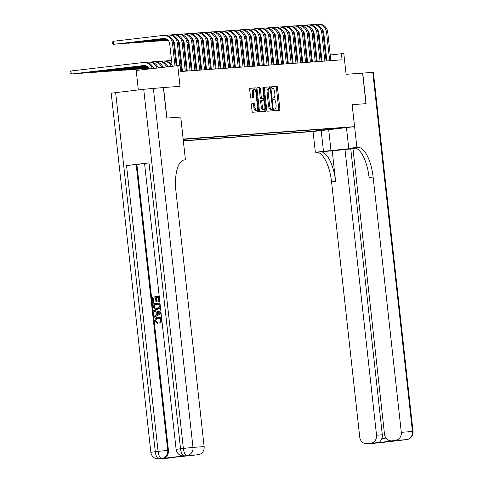 <?xml version="1.0" encoding="UTF-8"?>
<svg xmlns="http://www.w3.org/2000/svg" width="483" height="483" viewBox="0 0 483 483"><rect width="100%" height="100%" fill="white"/><g stroke="black" fill="none" stroke-linecap="round" stroke-linejoin="round"><path stroke-width="0.72" d="M274.09 109.858A0.845 0.332 83.3 0 0 274.513 110.673L279.53 110.305A1.208 0.471 83.3 0 0 279.542 110.305A1.208 0.471 83.3 0 0 279.874 109.073L277.49 87.489A1.208 0.471 83.3 0 0 276.886 86.324L271.863 86.692A0.845 0.332 83.3 0 0 271.857 86.692A0.845 0.332 83.3 0 0 271.627 87.556A0.845 0.332 83.3 0 0 272.05 88.371L272.702 88.323A3.858 1.515 83.3 0 1 274.634 92.048L274.833 93.847A3.858 1.515 83.3 0 1 273.77 97.789A3.858 1.515 83.3 0 1 273.746 97.795L273.094 97.844A0.845 0.332 83.3 0 0 273.088 97.844A0.845 0.332 83.3 0 0 272.859 98.707A0.845 0.332 83.3 0 0 273.281 99.522L273.933 99.474A3.858 1.515 83.3 0 1 275.865 103.199L276.065 104.998A3.858 1.515 83.3 0 1 275.002 108.941A3.858 1.515 83.3 0 1 274.978 108.947L274.326 108.995A0.845 0.332 83.3 0 0 274.32 108.995A0.845 0.332 83.3 0 0 274.09 109.858M251.74 103.803A1.208 0.471 83.3 0 0 251.728 103.803A1.208 0.471 83.3 0 0 251.395 105.034L252.066 111.09A1.208 0.471 83.3 0 0 252.669 112.255L258.248 111.851A1.208 0.471 83.3 0 0 258.254 111.851A1.208 0.471 83.3 0 0 258.586 110.619L256.201 89.035A1.208 0.471 83.3 0 0 255.598 87.87L250.025 88.274A1.208 0.471 83.3 0 0 250.013 88.274A1.208 0.471 83.3 0 0 249.681 89.506L250.49 96.823A1.208 0.471 83.3 0 0 251.094 97.983L253.484 97.814A1.208 0.471 83.3 0 0 253.49 97.814A1.208 0.471 83.3 0 0 253.823 96.582L253.424 92.953A3.23 1.268 83.3 0 1 254.312 89.657A3.23 1.268 83.3 0 1 255.948 92.766L257.517 106.978A3.23 1.268 83.3 0 1 256.63 110.275A3.23 1.268 83.3 0 1 254.988 107.16L254.728 104.793A1.208 0.471 83.3 0 0 254.124 103.628L251.74 103.803M355.754 148.118L352.952 148.444L384.51 434.283A7.372 6.78 -94.1 0 0 391.779 440.846L399.278 440.297L367.297 443.726L378.443 442.917L406.511 439.627L395.372 440.436A7.372 6.78 -94.1 0 0 401.301 432.315L412.44 431.506L372.791 72.378L362.733 73.108L366.102 103.646L352.119 104.66L365.957 103.658L362.588 73.114L346.1 74.31L343.811 53.547L341.403 53.722L342.079 59.826L180.817 71.514L180.147 65.404L136.194 70.458L138.337 89.91M180.708 117.085L166.913 118.081L163.544 87.544L180.032 86.348L177.738 65.579M180.757 117.079L183.184 139.062L354.546 126.643L313.002 131.521L183.335 140.915M352.119 104.66L354.546 126.643M266.761 110.021A1.208 0.471 83.3 0 0 267.365 111.187L272.943 110.782A1.208 0.471 83.3 0 0 272.949 110.782A1.208 0.471 83.3 0 0 273.281 109.55L270.897 87.966A1.208 0.471 83.3 0 0 270.293 86.807L264.72 87.206A1.208 0.471 83.3 0 0 264.708 87.212A1.208 0.471 83.3 0 0 264.376 88.443L266.761 110.021M262.855 88.22L263.513 88.141L265.934 110.082A1.208 0.471 83.3 0 1 265.602 111.313A1.208 0.471 83.3 0 1 265.596 111.319L260.017 111.724A1.208 0.471 83.3 0 1 259.413 110.559L257.028 88.975A1.208 0.471 83.3 0 1 257.361 87.743L257.373 87.743A1.208 0.471 83.3 0 0 257.361 87.743M257.373 87.743L259.757 87.568A1.208 0.471 83.3 0 1 260.361 88.733L261.327 97.488A1.208 0.471 83.3 0 0 261.931 98.653L263.519 98.538A1.208 0.471 83.3 0 0 263.525 98.532A1.208 0.471 83.3 0 0 263.857 97.3L262.849 88.19A0.845 0.332 83.3 0 1 263.084 87.326A0.845 0.332 83.3 0 1 263.513 88.141M115.642 92.573L155.291 451.702L150.847 452.305L111.199 93.177L143.711 89.283L163.544 87.544M319.559 130.603L311.233 131.503L319.559 130.603M183.317 140.722L310.158 131.527L318.019 130.609L318.883 129.426M183.172 139.388L342.948 127.681L318.019 130.609M321.455 55.919L320.67 55.98M316.643 56.27L315.852 56.33M311.831 56.62L311.04 56.674M307.019 56.97L306.228 57.024M302.201 57.314L301.416 57.374M297.389 57.664L296.598 57.725M292.577 58.014L291.786 58.069M287.759 58.365L286.974 58.419M282.947 58.715L282.157 58.769M278.136 59.059L277.345 59.119M273.324 59.409L272.533 59.469M268.506 59.759L267.721 59.814M263.694 60.109L262.903 60.164M258.882 60.453L258.091 60.514M254.064 60.804L253.279 60.864M249.252 61.154L248.461 61.208M244.44 61.504L243.649 61.558M239.622 61.854L238.837 61.909M234.81 62.198L234.02 62.259M229.999 62.548L229.208 62.609M225.187 62.899L224.396 62.953M220.369 63.249L219.584 63.303M215.557 63.593L214.766 63.653M210.745 63.943L209.954 64.004M205.927 64.293L205.142 64.348M201.115 64.644L200.324 64.698M196.303 64.994L195.512 65.048M191.491 65.338L190.7 65.398M186.673 65.688L185.889 65.748M181.862 66.038L181.071 66.093M341.403 53.722L330.269 55.026M326.26 55.497L325.476 55.587M310.001 130.072L310.158 131.527M334.713 128.279L335.087 128.605M323.755 129.076L323.314 130.223M278.54 110.378A1.208 0.471 83.3 0 0 278.751 109.206L276.367 87.622A1.208 0.471 83.3 0 0 275.763 86.457L271.76 86.747M269.822 88.528L269.774 88.099A1.208 0.471 83.3 0 0 269.17 86.934L264.587 87.266M271.947 110.855A1.208 0.471 83.3 0 0 272.158 109.683L272.098 109.158M271.12 109.273L272.243 109.146A0.845 0.332 83.3 0 0 272.243 109.146A0.845 0.332 83.3 0 0 272.472 108.283L270.383 89.337A0.845 0.332 83.3 0 0 269.961 88.522L269.272 88.57A3.858 1.515 83.3 0 0 269.248 88.57A3.858 1.515 83.3 0 0 268.186 92.519L269.617 105.469A3.858 1.515 83.3 0 0 271.549 109.194L271.114 109.273A0.845 0.332 83.3 0 0 271.12 109.273A0.845 0.332 83.3 0 0 271.126 109.273L271.549 109.194M269.224 88.576L268.15 88.703A3.858 1.515 83.3 0 0 268.125 88.703A3.858 1.515 83.3 0 0 267.063 92.651L268.186 92.519M270.426 109.327A3.858 1.515 83.3 0 1 268.494 105.596L267.063 92.651M257.24 87.803L259.757 87.568M262.408 98.665A1.208 0.471 83.3 0 1 262.402 98.665A1.208 0.471 83.3 0 0 262.402 98.665L260.808 98.78A1.208 0.471 83.3 0 1 260.204 97.62L259.238 88.866A1.208 0.471 83.3 0 0 258.634 87.701M263.525 98.532L262.402 98.665L263.519 98.538L263.706 100.216M264.666 108.91L264.811 110.215L265.934 110.082M262.329 106.568A3.23 1.268 83.3 0 0 263.972 109.683A3.23 1.268 83.3 0 0 264.859 106.387L264.304 101.382A1.208 0.471 83.3 0 0 263.7 100.216L262.118 100.331A1.208 0.471 83.3 0 0 262.112 100.331A1.208 0.471 83.3 0 0 261.78 101.563L262.329 106.568L261.206 106.701A3.23 1.268 83.3 0 0 262.849 109.816L263.972 109.683M262.1 100.331L260.995 100.458A1.208 0.471 83.3 0 0 260.989 100.464A1.208 0.471 83.3 0 0 260.657 101.696L261.78 101.563M261.206 106.701L260.657 101.696M264.599 111.392A1.208 0.471 83.3 0 0 264.811 110.215M256.63 110.275L255.507 110.408A3.23 1.268 83.3 0 1 253.865 107.292L253.605 104.926A1.208 0.471 83.3 0 0 253.001 103.76L251.607 103.863M254.312 89.657L253.189 89.79A3.23 1.268 83.3 0 0 252.301 93.086L253.424 92.953M252.488 97.886A1.208 0.471 83.3 0 0 252.7 96.709L252.301 93.086M255.205 90.315L255.078 89.168A1.208 0.471 83.3 0 0 254.475 88.003L249.892 88.335M257.252 111.923A1.208 0.471 83.3 0 0 257.463 110.746L257.324 109.502M302.044 55.865A6.146 5.651 -94.1 0 0 301.742 55.599M258.417 58.739A6.146 5.651 -94.1 0 1 258.719 59.004L258.592 59.035M295.916 51.506L296.701 51.415M300.788 51.693A9.219 8.477 85.9 0 1 301.621 52.025M300.74 51.301A9.219 8.477 85.9 0 1 301.555 51.476M305.938 54.386A9.219 8.477 85.9 0 1 306.892 55.829M315.103 24.506L317.126 24.271A9.219 8.477 85.9 0 1 317.476 24.235L318.677 24.15A9.219 8.477 85.9 0 1 327.764 32.355L330.885 60.641M317.476 24.235A9.219 8.477 85.9 0 1 326.562 32.446L329.684 60.725M326.864 60.93L323.755 32.772A6.146 5.651 -94.1 0 0 321.503 28.533M321.189 130.561L323.483 151.33L355.651 148.082M323.483 151.33L316.16 152.223A30.725 12.057 -96.7 0 1 331.567 181.892L359.75 437.187A7.372 6.78 -94.1 0 0 367.02 443.756A7.372 6.78 -94.1 0 0 367.297 443.726M332.238 150.877L320.205 151.747A30.725 12.057 -96.7 0 1 335.607 181.415L332.238 150.877L352.982 148.704M352.167 104.654L356.889 147.406L357.71 147.351A30.725 12.057 -96.7 0 1 373.111 177.013L401.301 432.315M356.889 147.406L348.75 148.366L354.999 147.913M370.612 443.34A7.372 6.78 -94.1 0 0 376.541 435.219L382.313 434.803A7.372 6.78 85.9 0 1 381.818 438.57L385.989 438.081M344.983 149.38L376.541 435.219M372.791 72.378L373.383 72.359L413.031 431.488L412.44 431.506A7.372 6.78 85.9 0 1 406.511 439.627A7.372 2.892 -96.7 0 0 406.565 439.621A7.372 7.372 0 0 0 413.031 431.488L408.594 432.086M346.456 127.597L348.75 148.366M313.05 131.515L315.345 152.284M391.779 440.846A7.372 6.78 -94.1 0 0 392.057 440.822L399.278 440.297M395.372 440.436L392.057 440.822M350.761 148.963L382.313 434.803M357.71 147.351L353.665 147.822A30.725 12.057 -96.7 0 1 369.072 177.49L373.111 177.013M377.833 442.814C379.372 442.663 380.701 441.245 381.818 438.57M158.46 318.194C156.872 318.291 156.045 319.148 155.979 320.778L157.893 322.638L157.784 323.695L154.826 320.996C154.759 318.726 155.804 317.452 157.959 317.186L161.69 318.726M162.004 321.545L160.09 323.218L159.77 322.209L160.954 320.205C160.579 318.647 159.619 317.983 158.074 318.219L158.436 318.194M153.721 310.195L160.785 312.314L160.911 313.479L154.494 317.18L154.373 316.087L156.353 315.007L156.009 311.885L153.848 311.293L153.721 310.195L160.978 312.229M161.123 313.552L154.494 317.18M155.502 297.788L153.558 298.017L154.035 302.34L152.869 302.461L152.278 297.105L159.215 296.302M159.016 296.314L159.788 301.47L158.81 301.573L158.352 297.437L156.281 297.685L156.667 297.655L157.09 301.507L155.924 301.627L155.502 297.776L153.558 298.017M158.352 297.456L156.667 297.655M148.999 162.904L180.551 448.737L176.114 449.341L144.556 163.502L148.999 162.904L126.54 165.536L136.888 164.486L168.446 450.325A7.372 6.78 85.9 0 1 162.517 458.439L184.971 455.807A7.372 6.78 85.9 0 1 184.699 455.831L183.975 455.886A7.372 6.78 -94.1 0 0 184.252 455.861L184.971 455.807M136.888 164.486L144.562 163.586M160.471 306.862L160.108 307.985L157.017 309.494M163.399 87.55L166.768 118.087L180.708 117.079L185.424 159.831L184.609 159.891A30.725 12.057 83.3 0 0 184.397 159.915A30.725 12.057 83.3 0 0 175.945 191.304L204.128 446.6A7.372 6.78 85.9 0 1 198.205 454.72L184.252 455.861A7.372 2.892 83.3 0 1 180.551 448.737L183.359 448.411L143.711 89.283M183.781 160.024L185.424 159.831M187.67 455.632L166.224 458.15L198.205 454.72M194.891 455.113A7.372 6.78 85.9 0 1 194.613 455.137L187.543 455.65M175.377 457.075A7.372 6.78 85.9 0 1 173.445 457.63L166.224 458.15M162.517 458.439L173.445 457.63M170.131 458.017A7.372 6.78 85.9 0 1 169.853 458.041L158.714 458.85A7.372 6.78 -94.1 0 0 158.985 458.826A7.372 2.892 83.3 0 1 155.291 451.702L158.098 451.376L126.54 165.536M153.171 298.047L153.648 302.37L154.035 302.34M153.648 302.37L152.869 302.461M156.281 297.685L156.703 301.537L157.09 301.507M156.703 301.537L155.924 301.627M159.583 301.483L158.81 301.573M157.482 309.458L157.096 309.482C154.94 309.748 153.679 308.752 153.316 306.494L153.026 303.867L159.764 303.082L160.084 306.892L159.722 308.015L157.186 309.482M153.914 304.815L154.753 307.997L156.993 308.45L159.257 306.916L159.1 304.205L153.914 304.815L154.3 304.785L155.134 307.973L157.38 308.42M159.722 308.015L160.108 307.985M160.084 306.892L160.386 306.868M159.1 304.224L154.3 304.785M154.083 306.325L154.469 306.294M154.753 307.997L155.134 307.973M158.768 312.634L156.824 312.103L157.096 314.608L160.066 312.99L158.768 312.634M157.223 312.211L157.464 314.409M158.285 318.2L158.074 318.219C156.492 318.315 155.665 319.178 155.592 320.809L155.979 320.778M155.592 320.809L157.893 322.638M157.959 317.186C160.036 316.993 161.292 317.983 161.739 320.163L161.853 320.157M161.739 320.163L160.09 323.218M157.506 322.668L157.404 323.725M297.226 56.215A6.146 5.651 -94.1 0 0 296.924 55.95M291.098 51.856L291.883 51.766M295.97 52.043A9.219 8.477 85.9 0 1 296.804 52.375M295.928 51.645A9.219 8.477 85.9 0 1 296.743 51.826M301.12 54.736A9.219 8.477 85.9 0 1 302.074 56.179M292.414 56.565A6.146 5.651 -94.1 0 0 292.112 56.3M248.793 59.439A6.146 5.651 -94.1 0 1 249.095 59.705L248.968 59.729M286.286 52.206L287.071 52.11M291.158 52.393A9.219 8.477 85.9 0 1 291.992 52.719M291.116 51.995A9.219 8.477 85.9 0 1 291.931 52.17M296.308 55.086A9.219 8.477 85.9 0 1 297.262 56.523M287.602 56.909A6.146 5.651 -94.1 0 0 287.3 56.65M281.474 52.55L282.259 52.46M286.347 52.738A9.219 8.477 85.9 0 1 287.18 53.07M286.304 52.345A9.219 8.477 85.9 0 1 287.119 52.52M291.497 55.436A9.219 8.477 85.9 0 1 292.45 56.873M282.79 57.26A6.146 5.651 -94.1 0 0 282.489 56.994M239.163 60.133A6.146 5.651 -94.1 0 1 239.465 60.399L239.339 60.429M276.656 52.901L277.447 52.81M281.535 53.088A9.219 8.477 85.9 0 1 282.362 53.42M281.486 52.695A9.219 8.477 85.9 0 1 282.301 52.87M286.679 55.787A9.219 8.477 85.9 0 1 287.639 57.223M310.291 24.856L312.314 24.621A9.219 8.477 85.9 0 1 312.658 24.585L313.865 24.5A9.219 8.477 85.9 0 1 322.952 32.705L326.073 60.985M312.658 24.585A9.219 8.477 85.9 0 1 321.75 32.79L324.872 61.075M322.046 61.281L318.943 33.122A6.146 5.651 -94.1 0 0 316.685 28.883M305.473 25.207L307.502 24.965A9.219 8.477 85.9 0 1 307.846 24.935L309.048 24.85A9.219 8.477 85.9 0 1 318.14 33.055L321.261 61.335M307.846 24.935A9.219 8.477 85.9 0 1 316.933 33.14L320.054 61.426M317.234 61.631L314.125 33.472A6.146 5.651 -94.1 0 0 311.873 29.234M300.661 25.557L302.69 25.315A9.219 8.477 85.9 0 1 303.034 25.285L304.236 25.194A9.219 8.477 85.9 0 1 313.322 33.405L316.443 61.685M303.034 25.285A9.219 8.477 85.9 0 1 312.121 33.49L315.242 61.77M312.423 61.975L309.313 33.822A6.146 5.651 -94.1 0 0 307.061 29.584M295.85 25.901L297.872 25.665A9.219 8.477 85.9 0 1 298.216 25.635L299.424 25.545A9.219 8.477 85.9 0 1 308.51 33.75L311.632 62.035M298.216 25.635A9.219 8.477 85.9 0 1 307.309 33.84L310.43 62.12M307.611 62.325L304.501 34.166A6.146 5.651 -94.1 0 0 302.243 29.934M277.973 57.61A6.146 5.651 -94.1 0 0 277.671 57.344M271.844 53.251L272.629 53.16M276.717 53.438A9.219 8.477 85.9 0 1 277.55 53.77M276.674 53.039A9.219 8.477 85.9 0 1 277.49 53.221M281.867 56.131A9.219 8.477 85.9 0 1 282.821 57.574M291.032 26.251L293.06 26.016A9.219 8.477 85.9 0 1 293.404 25.979L294.606 25.895A9.219 8.477 85.9 0 1 303.698 34.1L306.82 62.385M293.404 25.979A9.219 8.477 85.9 0 1 302.491 34.19L305.618 62.47M302.793 62.675L299.683 34.516A6.146 5.651 -94.1 0 0 297.431 30.278M273.161 57.96A6.146 5.651 -94.1 0 0 272.859 57.694M229.534 60.834A6.146 5.651 -94.1 0 1 229.836 61.1L229.715 61.124M267.033 53.601L267.817 53.504M271.905 53.788A9.219 8.477 85.9 0 1 272.738 54.114M271.863 53.39A9.219 8.477 85.9 0 1 272.678 53.571M277.055 56.481A9.219 8.477 85.9 0 1 278.009 57.924M286.22 26.601L288.248 26.366A9.219 8.477 85.9 0 1 288.593 26.33L289.794 26.245A9.219 8.477 85.9 0 1 298.88 34.45L302.008 62.73M288.593 26.33A9.219 8.477 85.9 0 1 297.679 34.535L300.8 62.82M297.981 63.025L294.871 34.867A6.146 5.651 -94.1 0 0 292.62 30.628M268.349 58.31A6.146 5.651 -94.1 0 0 268.047 58.045M224.722 61.184A6.146 5.651 -94.1 0 1 225.024 61.45L224.897 61.474M262.221 53.951L263.006 53.855M267.093 54.138A9.219 8.477 85.9 0 1 267.92 54.464M267.045 53.74A9.219 8.477 85.9 0 1 267.86 53.915M272.243 56.831A9.219 8.477 85.9 0 1 273.197 58.268M281.408 26.951L283.43 26.71A9.219 8.477 85.9 0 1 283.781 26.68L284.982 26.589A9.219 8.477 85.9 0 1 294.069 34.8L297.19 63.08M283.781 26.68A9.219 8.477 85.9 0 1 292.867 34.885L295.988 63.17M293.169 63.37L290.06 35.217A6.146 5.651 -94.1 0 0 287.808 30.978M263.531 58.654A6.146 5.651 -94.1 0 0 263.229 58.395M219.91 61.534A6.146 5.651 -94.1 0 1 220.212 61.794L220.085 61.824M257.403 54.295L258.188 54.205M262.275 54.482A9.219 8.477 85.9 0 1 263.108 54.814M262.233 54.09A9.219 8.477 85.9 0 1 263.048 54.265M267.425 57.181A9.219 8.477 85.9 0 1 268.379 58.618M276.596 27.296L278.619 27.06A9.219 8.477 85.9 0 1 278.963 27.03L280.17 26.939A9.219 8.477 85.9 0 1 289.257 35.144L292.378 63.43M278.963 27.03A9.219 8.477 85.9 0 1 288.049 35.235L291.177 63.515M288.351 63.72L285.248 35.561A6.146 5.651 -94.1 0 0 282.99 31.329M215.092 61.878A6.146 5.651 -94.1 0 1 215.394 62.144L215.273 62.174M252.591 54.645L253.376 54.555M257.463 54.833A9.219 8.477 85.9 0 1 258.296 55.165M257.421 54.44A9.219 8.477 85.9 0 1 258.236 54.615M262.613 57.525A9.219 8.477 85.9 0 1 263.567 58.968M271.778 27.646L273.807 27.41A9.219 8.477 85.9 0 1 274.151 27.374L275.352 27.29A9.219 8.477 85.9 0 1 284.439 35.494L287.566 63.78M274.151 27.374A9.219 8.477 85.9 0 1 283.237 35.585L286.359 63.865M283.539 64.07L280.43 35.911A6.146 5.651 -94.1 0 0 278.178 31.673M253.907 59.355A6.146 5.651 -94.1 0 0 253.605 59.089M247.779 54.996L248.564 54.905M252.651 55.183A9.219 8.477 85.9 0 1 253.484 55.515M252.609 54.784A9.219 8.477 85.9 0 1 253.424 54.965M257.801 57.875A9.219 8.477 85.9 0 1 258.755 59.318M266.966 27.996L268.995 27.76A9.219 8.477 85.9 0 1 269.339 27.724L270.54 27.64A9.219 8.477 85.9 0 1 279.627 35.845L282.748 64.124M269.339 27.724A9.219 8.477 85.9 0 1 278.425 35.929L281.547 64.215M278.727 64.42L275.618 36.261A6.146 5.651 -94.1 0 0 273.366 32.023M205.468 62.579A6.146 5.651 -94.1 0 1 205.77 62.844L205.643 62.868M242.961 55.346L243.746 55.249M247.833 55.533A9.219 8.477 85.9 0 1 248.667 55.859M247.791 55.134A9.219 8.477 85.9 0 1 248.606 55.31M252.983 58.226A9.219 8.477 85.9 0 1 253.943 59.663M262.154 28.346L264.177 28.105A9.219 8.477 85.9 0 1 264.521 28.074L265.728 27.99A9.219 8.477 85.9 0 1 274.815 36.195L277.936 64.474M264.521 28.074A9.219 8.477 85.9 0 1 273.613 36.279L276.735 64.565M273.915 64.77L270.806 36.611A6.146 5.651 -94.1 0 0 268.548 32.373M244.277 60.049A6.146 5.651 -94.1 0 0 243.975 59.789M238.149 55.69L238.934 55.599M243.021 55.877A9.219 8.477 85.9 0 1 243.855 56.209M242.979 55.485A9.219 8.477 85.9 0 1 243.794 55.66M248.171 58.576A9.219 8.477 85.9 0 1 249.125 60.013M257.336 28.696L259.365 28.455A9.219 8.477 85.9 0 1 259.709 28.425L260.911 28.334A9.219 8.477 85.9 0 1 270.003 36.545L273.124 64.825M259.709 28.425A9.219 8.477 85.9 0 1 268.796 36.63L271.917 64.909M269.097 65.114L265.988 36.962A6.146 5.651 -94.1 0 0 263.736 32.723M233.337 56.04L234.122 55.95M238.21 56.227A9.219 8.477 85.9 0 1 239.043 56.559M238.167 55.835A9.219 8.477 85.9 0 1 238.982 56.01M243.36 58.926A9.219 8.477 85.9 0 1 244.313 60.363M252.524 29.04L254.553 28.805A9.219 8.477 85.9 0 1 254.897 28.775L256.099 28.684A9.219 8.477 85.9 0 1 265.185 36.889L268.306 65.175M254.897 28.775A9.219 8.477 85.9 0 1 263.984 36.98L267.105 65.259M264.286 65.465L261.176 37.306A6.146 5.651 -94.1 0 0 258.924 33.073M234.653 60.749A6.146 5.651 -94.1 0 0 234.352 60.484M168.078 66.576L167.631 66.63M163.399 67.125L162.904 67.185M158.708 67.674L158.17 67.741L158.732 67.711M168.114 66.624L167.649 66.678M163.429 67.173L162.922 67.234M228.525 56.39L229.31 56.3M233.398 56.577A9.219 8.477 85.9 0 1 234.225 56.909M233.349 56.179A9.219 8.477 85.9 0 1 234.164 56.36M238.548 59.27A9.219 8.477 85.9 0 1 239.502 60.713M247.713 29.391L249.735 29.155A9.219 8.477 85.9 0 1 250.079 29.119L251.287 29.034A9.219 8.477 85.9 0 1 260.373 37.239L263.495 65.525M250.079 29.119A9.219 8.477 85.9 0 1 259.172 37.33L262.293 65.61M259.474 65.815L256.364 37.656A6.146 5.651 -94.1 0 0 254.112 33.418M167.933 66.376L167.535 66.425M163.266 66.926L162.813 66.98M158.587 67.475L158.092 67.529M153.896 68.025L153.359 68.085M153.365 68.097L153.914 68.055M186.215 63.973A6.146 5.651 -94.1 0 1 186.516 64.239L186.39 64.263M167.969 66.425L167.559 66.473M163.296 66.974L162.837 67.028M158.617 67.523L158.11 67.584M223.707 56.74L224.492 56.644M228.58 56.928A9.219 8.477 85.9 0 1 229.413 57.254M228.537 56.529A9.219 8.477 85.9 0 1 229.353 56.71M233.73 59.62A9.219 8.477 85.9 0 1 234.684 61.063M242.895 29.741L244.923 29.505A9.219 8.477 85.9 0 1 245.267 29.469L246.475 29.385A9.219 8.477 85.9 0 1 255.561 37.589L258.683 65.869M245.267 29.469A9.219 8.477 85.9 0 1 254.354 37.674L257.481 65.96M254.656 66.165L251.546 38.006A6.146 5.651 -94.1 0 0 249.294 33.768M167.776 66.177L167.438 66.219M163.121 66.726L162.723 66.775M158.448 67.276L158.001 67.324M153.769 67.825L153.274 67.88M149.084 68.375L148.317 68.465L149.102 68.405M181.397 64.324A6.146 5.651 -94.1 0 1 181.699 64.589L181.578 64.613M167.812 66.231L167.462 66.268M163.157 66.775L162.747 66.823M158.484 67.324L158.026 67.379M153.805 67.874L153.298 67.934M218.896 57.091L219.68 56.994M223.768 57.278A9.219 8.477 85.9 0 1 224.601 57.604M223.726 56.879A9.219 8.477 85.9 0 1 224.541 57.054M228.918 59.97A9.219 8.477 85.9 0 1 229.872 61.407M238.083 30.091L240.111 29.849A9.219 8.477 85.9 0 1 240.456 29.819L241.657 29.729A9.219 8.477 85.9 0 1 250.743 37.94L253.871 66.219M240.456 29.819A9.219 8.477 85.9 0 1 249.542 38.024L252.663 66.31M249.844 66.509L246.735 38.356A6.146 5.651 -94.1 0 0 244.483 34.118M162.958 66.527L162.626 66.569M158.303 67.077L157.911 67.119M153.636 67.62L153.189 67.674M148.957 68.169L143.505 68.809L148.987 68.224M176.585 64.674A6.146 5.651 -94.1 0 1 176.887 64.933L176.76 64.963M163 66.576L162.65 66.618M158.339 67.125L157.935 67.173M153.672 67.674L153.208 67.729M214.084 57.435L214.869 57.344M218.956 57.622A9.219 8.477 85.9 0 1 219.789 57.954M218.908 57.229A9.219 8.477 85.9 0 1 219.729 57.405M224.106 60.321A9.219 8.477 85.9 0 1 225.06 61.758M233.271 30.435L235.293 30.2A9.219 8.477 85.9 0 1 235.644 30.169L236.845 30.079A9.219 8.477 85.9 0 1 245.932 38.284L249.053 66.569M235.644 30.169A9.219 8.477 85.9 0 1 244.73 38.374L247.851 66.654M245.032 66.859L241.923 38.7A6.146 5.651 -94.1 0 0 239.671 34.468M158.146 66.877L157.808 66.92M153.491 67.421L153.093 67.469M148.824 67.97L138.693 69.16L148.861 68.018M171.773 65.018A6.146 5.651 -94.1 0 1 172.075 65.283L171.948 65.314M158.189 66.926L157.832 66.968M153.528 67.475L153.117 67.523M209.266 57.785L210.051 57.694M214.138 57.972A9.219 8.477 85.9 0 1 214.971 58.304M214.096 57.58A9.219 8.477 85.9 0 1 214.911 57.755M219.288 60.665A9.219 8.477 85.9 0 1 220.242 62.108M228.459 30.785L230.482 30.55A9.219 8.477 85.9 0 1 230.826 30.514L232.033 30.429A9.219 8.477 85.9 0 1 241.12 38.634L244.241 66.92M230.826 30.514A9.219 8.477 85.9 0 1 239.918 38.725L243.04 67.004M240.214 67.209L237.111 39.051A6.146 5.651 -94.1 0 0 234.853 34.812M210.582 62.494A6.146 5.651 -94.1 0 0 210.28 62.229M153.334 67.228L152.996 67.264M148.679 67.771L133.876 69.51L148.716 67.819M153.377 67.276L153.02 67.318M204.454 58.135L205.239 58.045M209.326 58.322A9.219 8.477 85.9 0 1 210.159 58.654M209.284 57.924A9.219 8.477 85.9 0 1 210.099 58.105M214.476 61.015A9.219 8.477 85.9 0 1 215.43 62.458M223.641 31.135L225.67 30.9A9.219 8.477 85.9 0 1 226.014 30.864L227.215 30.779A9.219 8.477 85.9 0 1 236.308 38.984L239.429 67.264M226.014 30.864A9.219 8.477 85.9 0 1 235.1 39.069L238.222 67.354M235.402 67.56L232.293 39.401A6.146 5.651 -94.1 0 0 230.041 35.162M148.523 67.578L129.064 69.86L148.559 67.626M199.642 58.485L200.427 58.389M204.514 58.672A9.219 8.477 85.9 0 1 205.347 58.998M204.472 58.274A9.219 8.477 85.9 0 1 205.287 58.449M209.664 61.365A9.219 8.477 85.9 0 1 210.618 62.802M218.829 31.486L220.858 31.244A9.219 8.477 85.9 0 1 221.202 31.214L222.403 31.129A9.219 8.477 85.9 0 1 231.49 39.334L234.611 67.614M221.202 31.214A9.219 8.477 85.9 0 1 230.288 39.419L233.41 67.705M230.59 67.91L227.481 39.751A6.146 5.651 -94.1 0 0 225.229 35.513M200.958 63.188A6.146 5.651 -94.1 0 0 200.656 62.929M148.347 67.379L124.252 70.204L148.396 67.427M194.824 58.829L195.615 58.739M199.702 59.017A9.219 8.477 85.9 0 1 200.53 59.349M199.654 58.624A9.219 8.477 85.9 0 1 200.469 58.799M204.846 61.715A9.219 8.477 85.9 0 1 205.806 63.152M214.017 31.836L216.04 31.594A9.219 8.477 85.9 0 1 216.384 31.564L217.591 31.473A9.219 8.477 85.9 0 1 226.678 39.684L229.799 67.964M216.384 31.564A9.219 8.477 85.9 0 1 225.476 39.769L228.598 68.049M225.778 68.254L222.669 40.101A6.146 5.651 -94.1 0 0 220.411 35.863M168.108 40.312L166.466 40.506L168.156 40.361M196.14 63.539A6.146 5.651 -94.1 0 0 195.838 63.273M148.166 67.185L119.44 70.554L148.215 67.234M190.012 59.18L190.797 59.089M194.884 59.367A9.219 8.477 85.9 0 1 195.718 59.699M194.842 58.974A9.219 8.477 85.9 0 1 195.657 59.149M200.034 62.066A9.219 8.477 85.9 0 1 200.988 63.502M209.199 32.18L211.228 31.944A9.219 8.477 85.9 0 1 211.572 31.914L212.774 31.824A9.219 8.477 85.9 0 1 221.866 40.029L224.987 68.314M211.572 31.914A9.219 8.477 85.9 0 1 220.659 40.119L223.786 68.399M220.96 68.604L217.851 40.445A6.146 5.651 -94.1 0 0 215.599 36.213M167.927 40.119L161.654 40.856L167.975 40.167M191.328 63.889A6.146 5.651 -94.1 0 0 191.026 63.623M147.967 66.992L114.622 70.904L148.015 67.04M185.2 59.53L185.985 59.439M190.073 59.717A9.219 8.477 85.9 0 1 190.906 60.049M190.03 59.318A9.219 8.477 85.9 0 1 190.845 59.5M195.223 62.41A9.219 8.477 85.9 0 1 196.176 63.853M204.387 32.53L206.416 32.295A9.219 8.477 85.9 0 1 206.76 32.258L207.962 32.174A9.219 8.477 85.9 0 1 217.048 40.379L220.176 68.664M206.76 32.258A9.219 8.477 85.9 0 1 215.847 40.469L218.968 68.749M216.149 68.954L213.039 40.795A6.146 5.651 -94.1 0 0 210.787 36.557M167.728 39.926L156.842 41.206L167.776 39.974M147.75 66.799L109.81 71.255L147.804 66.847M180.388 59.88L181.173 59.789M185.261 60.067A9.219 8.477 85.9 0 1 186.088 60.393M185.212 59.669A9.219 8.477 85.9 0 1 186.027 59.85M190.411 62.76A9.219 8.477 85.9 0 1 191.365 64.203M199.576 32.88L201.598 32.645A9.219 8.477 85.9 0 1 201.948 32.609L203.15 32.524A9.219 8.477 85.9 0 1 212.236 40.729L215.358 69.009M201.948 32.609A9.219 8.477 85.9 0 1 211.035 40.813L214.156 69.099M211.337 69.304L208.227 41.146A6.146 5.651 -94.1 0 0 205.975 36.907M167.51 39.739L152.024 41.55L167.565 39.781M147.508 66.612L104.998 71.605L147.575 66.66M175.571 60.23L176.355 60.133M180.443 60.417A9.219 8.477 85.9 0 1 181.276 60.743M180.401 60.019A9.219 8.477 85.9 0 1 181.216 60.194M185.593 63.11A9.219 8.477 85.9 0 1 186.547 64.547M194.764 33.23L196.786 32.989A9.219 8.477 85.9 0 1 197.13 32.959L198.338 32.868A9.219 8.477 85.9 0 1 207.424 41.079L210.546 69.359M197.13 32.959A9.219 8.477 85.9 0 1 206.217 41.164L209.344 69.449M206.519 69.649L203.415 41.496A6.146 5.651 -94.1 0 0 201.157 37.257M167.269 39.546L147.212 41.9L167.329 39.594M147.249 66.431L100.18 71.949L147.315 66.473M170.185 60.641L171.543 60.484M175.631 60.761A9.219 8.477 85.9 0 1 176.464 61.093M175.589 60.369A9.219 8.477 85.9 0 1 176.404 60.544M180.781 63.46A9.219 8.477 85.9 0 1 181.735 64.897M189.946 33.581L191.974 33.339A9.219 8.477 85.9 0 1 192.319 33.309L193.52 33.218A9.219 8.477 85.9 0 1 202.612 41.423L205.734 69.709M192.319 33.309A9.219 8.477 85.9 0 1 201.405 41.514L204.526 69.793M201.707 69.999L198.598 41.84A6.146 5.651 -94.1 0 0 196.346 37.608M167.009 39.364L142.4 42.25L167.076 39.407M146.953 66.249L95.368 72.299L147.031 66.292M165.373 60.991L167.402 60.755A9.219 8.477 85.9 0 1 167.746 60.719A9.219 8.477 85.9 0 1 171.652 61.444M167.746 60.719L168.947 60.635A9.219 8.477 85.9 0 1 171.592 60.894M175.969 63.804A9.219 8.477 85.9 0 1 176.923 65.247M185.134 33.925L187.162 33.689A9.219 8.477 85.9 0 1 187.507 33.653L188.708 33.569A9.219 8.477 85.9 0 1 197.795 41.773L200.916 70.059M187.507 33.653A9.219 8.477 85.9 0 1 196.593 41.864L199.714 70.144M196.895 70.349L193.786 42.19A6.146 5.651 -94.1 0 0 191.534 37.952M166.713 39.183L137.589 42.601L166.792 39.226M168.162 66.702A6.146 5.651 -94.1 0 0 166.961 65.368M146.627 66.068L90.556 72.649L146.711 66.111M160.561 61.341L162.584 61.106A9.219 8.477 85.9 0 1 162.934 61.069A9.219 8.477 85.9 0 1 171.23 66.346M162.934 61.069L164.135 60.985A9.219 8.477 85.9 0 1 172.111 65.597M180.322 34.275L182.345 34.039A9.219 8.477 85.9 0 1 182.689 34.003L183.896 33.919A9.219 8.477 85.9 0 1 192.983 42.124L196.104 70.403M182.689 34.003A9.219 8.477 85.9 0 1 191.781 42.208L194.903 70.494M192.083 70.699L188.974 42.54A6.146 5.651 -94.1 0 0 186.716 38.302M166.381 39.002L132.771 42.951L166.472 39.051M163.477 67.252A6.146 5.651 -94.1 0 0 162.143 65.718M146.24 65.899L85.739 72.999L146.343 65.942M155.743 61.691L157.772 61.45A9.219 8.477 85.9 0 1 158.116 61.419A9.219 8.477 85.9 0 1 166.502 66.902M158.116 61.419L159.324 61.335A9.219 8.477 85.9 0 1 167.686 66.763M175.504 34.625L177.533 34.384A9.219 8.477 85.9 0 1 177.877 34.353L179.078 34.269A9.219 8.477 85.9 0 1 188.171 42.474L191.292 70.753M177.877 34.353A9.219 8.477 85.9 0 1 186.963 42.558L190.085 70.844M187.265 71.049L184.156 42.89A6.146 5.651 -94.1 0 0 181.904 38.652M166.001 38.833L127.959 43.295L166.104 38.875M158.786 67.807A6.146 5.651 -94.1 0 0 157.331 66.068M145.775 65.736L80.927 73.344L145.902 65.779M150.931 62.041L152.96 61.8A9.219 8.477 85.9 0 1 153.304 61.77A9.219 8.477 85.9 0 1 161.775 67.451M153.304 61.77L154.506 61.679A9.219 8.477 85.9 0 1 162.958 67.312M170.692 34.975L172.721 34.734A9.219 8.477 85.9 0 1 173.065 34.704L174.266 34.613A9.219 8.477 85.9 0 1 183.353 42.824L186.48 71.104M173.065 34.704A9.219 8.477 85.9 0 1 182.151 42.909L185.273 71.188M182.453 71.393L179.344 43.241A6.146 5.651 -94.1 0 0 177.092 39.002M165.536 38.67L123.147 43.645L165.663 38.712M154.083 68.357A6.146 5.651 -94.1 0 0 152.519 66.412M145.16 65.591L76.115 73.694L145.341 65.628M146.12 62.385L148.142 62.15A9.219 8.477 85.9 0 1 148.492 62.12A9.219 8.477 85.9 0 1 157.035 68.012M148.492 62.12L149.694 62.029A9.219 8.477 85.9 0 1 158.225 67.874M165.88 35.319L167.903 35.084A9.219 8.477 85.9 0 1 168.253 35.054L169.455 34.963A9.219 8.477 85.9 0 1 178.541 43.168L181.662 71.454M168.253 35.054A9.219 8.477 85.9 0 1 177.339 43.259L179.785 65.434M176.971 65.67L174.532 43.585A6.146 5.651 -94.1 0 0 172.28 39.352M164.92 38.525L118.329 43.995L165.095 38.562M149.368 68.912A6.146 5.651 -94.1 0 0 143.898 65.531A6.146 5.651 -94.1 0 0 143.668 65.555L71.303 74.044L144.417 65.519M70.965 70.989L71.303 74.044L70.101 73.271L69.969 72.052L70.965 70.989L143.33 62.5A9.219 8.477 85.9 0 1 143.674 62.464A9.219 8.477 85.9 0 1 152.296 68.568M143.674 62.464L144.882 62.379A9.219 8.477 85.9 0 1 153.485 68.429M172.177 66.231L169.714 43.935A6.146 5.651 -94.1 0 0 163.659 38.465A6.146 5.651 -94.1 0 0 163.429 38.489L113.517 44.345L113.179 41.29L163.091 35.434A9.219 8.477 85.9 0 1 163.435 35.398L164.643 35.313A9.219 8.477 85.9 0 1 173.729 43.518L176.186 65.76M163.435 35.398A9.219 8.477 85.9 0 1 172.522 43.609L174.985 65.905M113.179 41.29L112.183 42.353L112.316 43.573L113.517 44.345L164.172 38.453M274.241 109.031L274.978 108.947M275.763 86.457L276.886 86.324M276.367 87.622L277.49 87.489M278.751 109.206L279.874 109.073M269.17 86.934L270.293 86.807M269.774 88.099L270.897 87.966M272.158 109.683L273.281 109.55M268.494 105.596L269.617 105.469M259.238 88.866L260.361 88.733M260.204 97.62L261.327 97.488M260.808 98.78L261.931 98.653M253.001 103.76L254.124 103.628M253.605 104.926L254.728 104.793M253.865 107.292L254.988 107.16M252.7 96.709L253.823 96.582M254.475 88.003L255.598 87.87M255.078 89.168L256.201 89.035M257.463 110.746L258.586 110.619M327.764 32.355L326.562 32.446M320.205 151.747L316.16 152.223M335.607 181.415L331.567 181.892M381.872 442.482A7.372 6.78 85.9 0 1 381.25 442.591A7.372 2.892 -96.7 0 0 381.298 442.585A7.372 7.372 0 0 0 381.993 442.47M378.165 442.947A7.372 7.372 0 0 0 378.491 442.917A7.372 2.892 83.3 0 1 378.443 442.917A7.372 6.78 85.9 0 1 378.165 442.947L367.02 443.756M381.298 442.585L378.491 442.917A7.372 2.892 83.3 0 0 378.545 442.911M403.432 439.983A7.372 7.372 0 0 0 403.758 439.953A7.372 2.892 83.3 0 1 403.703 439.953A7.372 6.78 85.9 0 1 403.432 439.983L402.846 440.025M406.565 439.621L403.758 439.953A7.372 2.892 83.3 0 0 403.806 439.947M328.688 129.679L331.018 150.781M184.192 159.939L184.609 159.891M153.34 88.28L192.989 447.409L204.128 446.6M136.164 164.54L167.722 450.373L168.446 450.325M192.989 447.409L183.359 448.411A7.372 2.892 -96.7 0 0 187.06 455.529A7.372 6.78 -94.1 0 0 192.989 447.409M167.722 450.373L158.098 451.376A7.372 2.892 -96.7 0 0 161.793 458.494A7.372 6.78 -94.1 0 0 167.722 450.373M322.952 32.705L321.75 32.79M318.14 33.055L316.933 33.14M313.322 33.405L312.121 33.49M308.51 33.75L307.309 33.84M303.698 34.1L302.491 34.19M298.88 34.45L297.679 34.535M294.069 34.8L292.867 34.885M289.257 35.144L288.049 35.235M284.439 35.494L283.237 35.585M279.627 35.845L278.425 35.929M274.815 36.195L273.613 36.279M270.003 36.545L268.796 36.63M265.185 36.889L263.984 36.98M260.373 37.239L259.172 37.33M255.561 37.589L254.354 37.674M250.743 37.94L249.542 38.024M245.932 38.284L244.73 38.374M241.12 38.634L239.918 38.725M236.308 38.984L235.1 39.069M231.49 39.334L230.288 39.419M226.678 39.684L225.476 39.769M221.866 40.029L220.659 40.119M217.048 40.379L215.847 40.469M212.236 40.729L211.035 40.813M207.424 41.079L206.217 41.164M202.612 41.423L201.405 41.514M197.795 41.773L196.593 41.864M192.983 42.124L191.781 42.208M188.171 42.474L186.963 42.558M183.353 42.824L182.151 42.909M178.541 43.168L177.339 43.259M144.127 65.519L143.668 65.555M173.729 43.518L172.522 43.609M163.888 38.453L163.429 38.489M274.235 109.031L275.002 108.941M268.125 88.703L269.248 88.57M260.989 100.464L262.112 100.331M176.114 449.341A7.372 7.372 0 0 0 183.975 455.886M150.847 452.305A7.372 7.372 0 0 0 158.714 458.85"/></g></svg>

